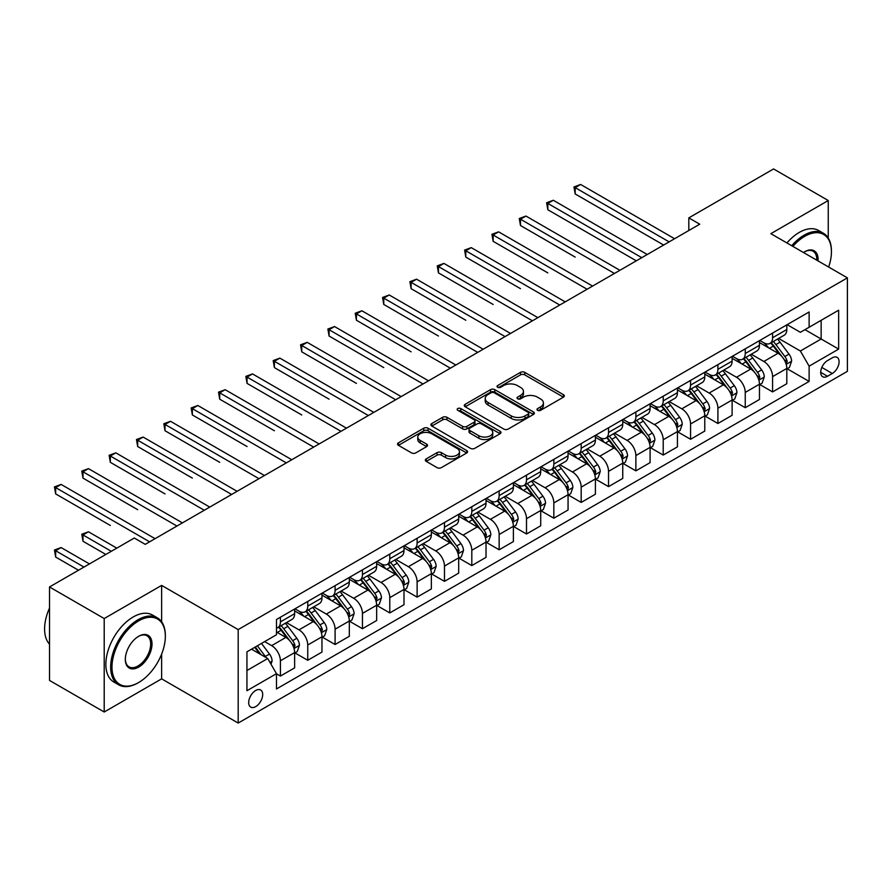 <?xml version="1.0" encoding="UTF-8"?>
<svg xmlns="http://www.w3.org/2000/svg" width="892" height="892" viewBox="0 0 892 892"><rect width="100%" height="100%" fill="white"/><g stroke="black" fill="none" stroke-linecap="round" stroke-linejoin="round"><path stroke-width="1.34" d="M537.608 410.331A2.13 1.227 0 0 0 540.608 410.331L563.432 397.152A3.033 1.751 0 0 0 564.313 395.914A3.033 1.751 0 0 0 563.432 394.677L524.775 372.365A3.033 1.751 0 0 0 520.482 372.365L497.669 385.534A2.13 1.227 0 0 0 497.045 386.403A2.13 1.227 0 0 0 497.669 387.273A2.13 1.227 0 0 0 500.68 387.273L503.623 385.567A9.712 5.608 0 0 1 517.371 385.567L520.593 387.429A9.712 5.608 0 0 1 523.437 391.387A9.712 5.608 0 0 1 520.593 395.357L517.639 397.063A2.13 1.227 0 0 0 517.014 397.932A2.13 1.227 0 0 0 517.639 398.802A2.13 1.227 0 0 0 520.649 398.802L523.593 397.096A9.712 5.608 0 0 1 537.341 397.096L540.563 398.958A9.712 5.608 0 0 1 543.406 402.916A9.712 5.608 0 0 1 540.563 406.886L537.608 408.592A2.13 1.227 0 0 0 536.984 409.461A2.13 1.227 0 0 0 537.608 410.331L537.608 408.592M255.692 706.631A9.901 5.72 120 0 0 262.159 697.912A9.901 5.72 120 0 0 260.642 689.984A9.901 5.72 120 0 0 255.692 690.475A9.901 5.72 120 0 0 249.225 699.194A9.901 5.72 120 0 0 250.741 707.122A9.901 5.72 120 0 0 255.692 706.631M426.22 458.889A3.033 1.751 0 0 0 425.339 460.127A3.033 1.751 0 0 0 426.22 461.365L437.069 467.631A3.033 1.751 0 0 0 441.362 467.631L466.694 453.002A3.033 1.751 0 0 0 467.586 451.765A3.033 1.751 0 0 0 466.694 450.527L428.048 428.205A3.033 1.751 0 0 0 423.756 428.205L398.423 442.833A3.033 1.751 0 0 0 397.531 444.071A3.033 1.751 0 0 0 398.423 445.32L411.513 452.88A3.033 1.751 0 0 0 415.806 452.88L426.655 446.613A3.033 1.751 0 0 0 427.547 445.376A3.033 1.751 0 0 0 426.655 444.138L420.154 440.392A8.117 4.694 0 0 1 417.779 437.069A8.117 4.694 0 0 1 422.797 432.743A8.117 4.694 0 0 1 431.65 433.757L457.094 448.442A8.117 4.694 0 0 1 459.469 451.765A8.117 4.694 0 0 1 454.452 456.091A8.117 4.694 0 0 1 445.599 455.076L441.362 452.634A3.033 1.751 0 0 0 437.069 452.634L426.22 458.889L426.22 461.365M161.63 585.397L104.208 618.546L49.517 586.969L49.517 680.429L104.208 712.006L161.63 678.857L238.186 723.055L238.186 629.596L161.63 585.397L161.63 621.78M828.255 238.041L828.255 200.522L770.844 233.671L847.4 277.869L238.186 629.596M828.255 200.522L773.576 168.945L688.814 217.882L688.814 230.515M49.517 586.969L134.291 538.032L145.229 544.354L699.741 224.204L688.814 217.882M503.846 429.074A3.033 1.751 0 0 0 508.139 429.074L533.472 414.445A3.033 1.751 0 0 0 534.364 413.208A3.033 1.751 0 0 0 533.472 411.97L494.826 389.659A3.033 1.751 0 0 0 490.533 389.659L465.189 404.288A3.033 1.751 0 0 0 464.308 405.525A3.033 1.751 0 0 0 465.189 406.763L503.846 429.074M458.633 410.788A2.13 1.227 0 0 1 460.796 411.089L460.796 408.558L500.089 431.249A3.033 1.751 0 0 1 500.969 432.486A3.033 1.751 0 0 1 500.089 433.724L474.745 448.353A3.033 1.751 0 0 1 470.452 448.353L431.806 426.042L431.806 423.555A3.033 1.751 0 0 0 430.914 424.804A3.033 1.751 0 0 0 431.806 426.042M431.806 423.555L442.655 417.3A3.033 1.751 0 0 1 446.948 417.3L462.613 426.354A3.033 1.751 0 0 0 466.917 426.354L474.109 422.195A3.033 1.751 0 0 0 474.99 420.957A3.033 1.751 0 0 0 474.109 419.719L457.786 410.298A2.13 1.227 0 0 1 457.161 409.428A2.13 1.227 0 0 1 458.477 408.291A2.13 1.227 0 0 1 460.796 408.558M832.303 357.815L827.497 360.591A9.589 5.542 120 0 0 821.231 369.043A9.589 5.542 120 0 0 822.703 376.736A9.589 5.542 120 0 0 827.497 376.257L832.303 373.48A9.589 5.542 120 0 0 838.569 365.029A9.589 5.542 120 0 0 837.097 357.346A9.589 5.542 120 0 0 832.303 357.815M238.186 723.055L847.4 371.328L847.4 277.869M787.134 324.666L800.369 332.303L809.122 327.252L809.122 311.977L276.475 619.494L276.475 634.769L246.939 651.829L246.939 690.72L276.475 673.672L276.475 688.958L809.122 381.43L809.122 366.155L800.369 351.002L778.616 338.436M809.122 327.252L838.647 310.204L838.647 349.107L809.122 366.155M104.208 618.546L104.208 712.006M804.963 329.65L821.153 339.005L821.153 320.306L838.647 310.204M800.369 351.002L821.153 339.005L838.647 349.107M246.939 670.516L267.723 658.519L251.533 649.175M276.475 673.794L280.411 676.069L280.411 660.794A12.377 7.147 -120 0 0 271.659 645.641L264.656 641.593M280.411 676.069L294.628 667.863L294.628 652.587A12.377 7.147 -120 0 0 285.875 637.423L276.475 631.993M294.951 652.899L307.751 660.292L307.751 645.005A12.377 7.147 -120 0 0 298.998 629.852L286.443 622.594M307.751 660.292L321.967 652.074L321.967 636.799A12.377 7.147 -120 0 0 313.226 621.646L294.628 610.909M322.302 637.111L335.091 644.503L335.091 629.217A12.377 7.147 -120 0 0 326.349 614.064L313.783 606.805M335.091 644.503L349.318 636.286L349.318 621.01A12.377 7.147 -120 0 0 340.566 605.858L321.967 595.12M349.642 621.323L362.442 628.715L362.442 613.428A12.377 7.147 -120 0 0 353.689 598.276L341.123 591.028M362.442 628.715L376.658 620.509L376.658 605.222A12.377 7.147 -120 0 0 367.905 590.069L349.318 579.332M376.982 605.534L389.782 612.927L389.782 597.651A12.377 7.147 -120 0 0 381.029 582.487L368.474 575.24M389.782 612.927L403.998 604.72L403.998 589.434A12.377 7.147 -120 0 0 395.256 574.281L376.658 563.543M404.332 589.757L417.122 597.138L417.122 581.863A12.377 7.147 -120 0 0 408.38 566.699L395.814 559.451M417.122 597.138L431.349 588.932L431.349 573.645A12.377 7.147 -120 0 0 422.596 558.492L403.998 547.755M431.672 573.969L444.472 581.35L444.472 566.074A12.377 7.147 -120 0 0 435.72 550.922L423.154 543.663M444.472 581.35L458.689 573.143L458.689 557.868A12.377 7.147 -120 0 0 449.936 542.704L431.349 531.978M459.012 558.18L471.812 565.573L471.812 550.286A12.377 7.147 -120 0 0 463.06 535.133L450.505 527.874M471.812 565.573L486.028 557.355L486.028 542.08A12.377 7.147 -120 0 0 477.276 526.927L458.689 516.189M486.363 542.392L499.152 549.784L499.152 534.498A12.377 7.147 -120 0 0 490.41 519.345L477.844 512.086M499.152 549.784L513.379 541.567L513.379 526.291A12.377 7.147 -120 0 0 504.627 511.138L486.028 500.401M513.703 526.603L526.503 533.996L526.503 518.709A12.377 7.147 -120 0 0 517.75 503.556L505.184 496.309M526.503 533.996L540.719 525.789L540.719 510.503A12.377 7.147 -120 0 0 531.966 495.35L513.379 484.612M541.043 510.815L553.843 518.207L553.843 502.932A12.377 7.147 -120 0 0 545.09 487.768L532.524 480.52M553.843 518.207L568.059 510.001L568.059 494.714A12.377 7.147 -120 0 0 559.306 479.562L540.719 468.824M568.394 495.038L581.183 502.419L581.183 487.143A12.377 7.147 -120 0 0 572.441 471.98L559.875 464.732M581.183 502.419L595.399 494.213L595.399 478.926A12.377 7.147 -120 0 0 586.657 463.773L568.059 453.036M595.733 479.249L608.534 486.631L608.534 471.355A12.377 7.147 -120 0 0 599.781 456.202L587.215 448.944M608.534 486.631L622.75 478.424L622.75 463.149A12.377 7.147 -120 0 0 613.997 447.985L595.399 437.258M623.073 463.461L635.873 470.853L635.873 455.567A12.377 7.147 -120 0 0 627.121 440.414L614.555 433.155M635.873 470.853L650.09 462.636L650.09 447.36A12.377 7.147 -120 0 0 641.337 432.207L622.75 421.47M650.424 447.673L663.213 455.065L663.213 439.778A12.377 7.147 -120 0 0 654.46 424.625L641.906 417.367M663.213 455.065L677.429 446.847L677.429 431.572A12.377 7.147 -120 0 0 668.688 416.419L650.09 405.682M677.764 431.884L690.564 439.277L690.564 423.99A12.377 7.147 -120 0 0 681.811 408.837L669.245 401.59M690.564 439.277L704.78 431.07L704.78 415.783A12.377 7.147 -120 0 0 696.028 400.631L677.429 389.893M705.104 416.096L717.904 423.488L717.904 408.213A12.377 7.147 -120 0 0 709.151 393.049L696.585 385.801M717.904 423.488L732.12 415.282L732.12 399.995A12.377 7.147 -120 0 0 723.367 384.842L704.78 374.105M732.443 400.318L745.244 407.7L745.244 392.424A12.377 7.147 -120 0 0 736.491 377.26L723.936 370.013M745.244 407.7L759.46 399.493L759.46 384.207A12.377 7.147 -120 0 0 750.718 369.054L732.12 358.316M759.794 384.53L772.583 391.911L772.583 376.636A12.377 7.147 -120 0 0 763.842 361.483L751.276 354.224M772.583 391.911L786.811 383.705L786.811 368.429A12.377 7.147 -120 0 0 778.058 353.265L759.46 342.539M759.794 340.454L763.842 342.784A12.377 7.147 -120 0 0 770.03 343.398A12.377 7.147 -120 0 0 772.583 337.733L772.583 333.062M732.443 356.243L736.491 358.573A12.377 7.147 -120 0 0 742.679 359.186A12.377 7.147 -120 0 0 745.244 353.522L745.244 348.85M705.104 372.02L709.151 374.361A12.377 7.147 -120 0 0 715.339 374.975A12.377 7.147 -120 0 0 717.904 369.31L717.904 364.638M677.764 387.808L681.811 390.15A12.377 7.147 -120 0 0 688 390.763A12.377 7.147 -120 0 0 690.564 385.099L690.564 380.427M650.413 403.597L654.46 405.938A12.377 7.147 -120 0 0 660.649 406.551A12.377 7.147 -120 0 0 663.213 400.887L663.213 396.204M623.073 419.385L627.121 421.715A12.377 7.147 -120 0 0 633.309 422.329A12.377 7.147 -120 0 0 635.873 416.664L635.873 411.993M595.733 435.173L599.781 437.504A12.377 7.147 -120 0 0 605.969 438.117A12.377 7.147 -120 0 0 608.534 432.453L608.534 427.781M568.394 450.962L572.441 453.292A12.377 7.147 -120 0 0 578.618 453.905A12.377 7.147 -120 0 0 581.183 448.241L581.183 443.569M541.043 466.739L545.09 469.08A12.377 7.147 -120 0 0 551.278 469.694A12.377 7.147 -120 0 0 553.843 464.03L553.843 459.358M513.703 482.527L517.75 484.869A12.377 7.147 -120 0 0 523.938 485.482A12.377 7.147 -120 0 0 526.503 479.818L526.503 475.146M486.363 498.316L490.41 500.657A12.377 7.147 -120 0 0 496.588 501.271A12.377 7.147 -120 0 0 499.152 495.606L499.152 490.923M459.012 514.104L463.06 516.435A12.377 7.147 -120 0 0 469.248 517.048A12.377 7.147 -120 0 0 471.812 511.384L471.812 506.712M431.672 529.893L435.72 532.223A12.377 7.147 -120 0 0 441.908 532.836A12.377 7.147 -120 0 0 444.472 527.172L444.472 522.5M404.332 545.681L408.38 548.011A12.377 7.147 -120 0 0 414.568 548.625A12.377 7.147 -120 0 0 417.122 542.96L417.122 538.289M376.982 561.458L381.029 563.8A12.377 7.147 -120 0 0 387.217 564.413A12.377 7.147 -120 0 0 389.782 558.749L389.782 554.077M349.642 577.247L353.689 579.588A12.377 7.147 -120 0 0 359.877 580.201A12.377 7.147 -120 0 0 362.442 574.537L362.442 569.865M322.302 593.035L326.349 595.377A12.377 7.147 -120 0 0 332.538 595.99A12.377 7.147 -120 0 0 335.091 590.326L335.091 585.643M294.951 608.823L298.998 611.154A12.377 7.147 -120 0 0 305.187 611.767A12.377 7.147 -120 0 0 307.751 606.103L307.751 601.431M787.134 368.742L809.122 381.43M770.03 343.398L784.246 335.191A12.377 7.147 -120 0 0 786.811 329.527L786.811 324.855M742.679 359.186L756.907 350.98A12.377 7.147 -120 0 0 759.46 345.315L759.46 340.644M715.339 374.975L729.556 366.768A12.377 7.147 -120 0 0 732.12 361.104L732.12 356.432M688 390.763L702.216 382.557A12.377 7.147 -120 0 0 704.78 376.881L704.78 372.209M660.649 406.551L674.876 398.334A12.377 7.147 -120 0 0 677.429 392.67L677.429 387.998M633.309 422.329L647.525 414.122A12.377 7.147 -120 0 0 650.09 408.458L650.09 403.786M605.969 438.117L620.185 429.911A12.377 7.147 -120 0 0 622.75 424.246L622.75 419.575M578.618 453.905L592.846 445.699A12.377 7.147 -120 0 0 595.399 440.035L595.399 435.363M551.278 469.694L565.495 461.487A12.377 7.147 -120 0 0 568.059 455.823L568.059 451.151M523.938 485.482L538.155 477.265A12.377 7.147 -120 0 0 540.719 471.6L540.719 466.929M496.588 501.271L510.815 493.053A12.377 7.147 -120 0 0 513.379 487.389L513.379 482.717M469.248 517.048L483.464 508.841A12.377 7.147 -120 0 0 486.028 503.177L486.028 498.505M441.908 532.836L456.124 524.63A12.377 7.147 -120 0 0 458.689 518.966L458.689 514.294M414.568 548.625L428.784 540.418A12.377 7.147 -120 0 0 431.349 534.754L431.349 530.082M387.217 564.413L401.433 556.207A12.377 7.147 -120 0 0 403.998 550.542L403.998 545.871M359.877 580.201L374.094 571.984A12.377 7.147 -120 0 0 376.658 566.32L376.658 561.648M332.538 595.99L346.754 587.772A12.377 7.147 -120 0 0 349.318 582.108L349.318 577.436M305.187 611.767L319.403 603.561A12.377 7.147 -120 0 0 321.967 597.896L321.967 593.225M276.475 628.057A12.377 7.147 -120 0 0 277.847 627.555L292.063 619.349A12.377 7.147 -120 0 0 294.628 613.685L294.628 609.013M277.847 627.555A12.377 7.147 -120 0 0 280.411 621.891L280.411 617.219M267.723 658.519L276.475 673.672M161.63 678.857L161.63 654.126M538.456 410.632L540.563 409.417A9.712 5.608 0 0 0 543.406 405.447L543.406 402.916M523.437 391.387L523.437 393.918A9.712 5.608 0 0 1 520.593 397.888L518.486 399.103M563.432 394.677L563.432 397.152L524.775 374.885A3.033 1.751 0 0 0 520.482 374.885L498.517 387.574M533.438 414.468L494.826 392.179A3.033 1.751 0 0 0 490.533 392.179L465.234 406.785M528.109 414.078A2.13 1.227 0 0 0 528.733 413.208A2.13 1.227 0 0 0 528.109 412.338L494.179 392.759A2.13 1.227 0 0 0 491.18 392.759L488.058 394.554A9.712 5.608 0 0 0 485.215 398.523A9.712 5.608 0 0 0 488.058 402.482L511.25 415.873A9.712 5.608 0 0 0 524.998 415.873L528.109 414.078L528.109 416.597A2.13 1.227 0 0 0 528.733 415.739L528.733 413.208M485.215 398.523L485.215 401.043A9.712 5.608 0 0 0 488.058 405.013L488.058 402.482M528.109 416.597L524.998 418.404A9.712 5.608 0 0 1 511.25 418.404L488.058 405.013M431.851 426.064L442.655 419.831L442.655 417.3M474.99 420.957L474.99 423.488A3.033 1.751 0 0 1 474.109 424.726L466.917 428.874A3.033 1.751 0 0 1 462.613 428.874L446.948 419.831A3.033 1.751 0 0 0 442.655 419.831M460.796 411.089L500.044 433.746M478.881 435.742A8.117 4.694 0 0 0 487.734 436.757A8.117 4.694 0 0 0 492.752 432.419A8.117 4.694 0 0 0 490.366 429.108L481.401 423.934A3.033 1.751 0 0 0 477.108 423.934L469.917 428.082A3.033 1.751 0 0 0 469.025 429.32A3.033 1.751 0 0 0 469.917 430.568L478.881 435.742L478.881 438.262A8.117 4.694 0 0 0 487.734 439.277A8.117 4.694 0 0 0 492.752 434.95L492.752 432.419M469.025 429.32L469.025 431.851A3.033 1.751 0 0 0 469.917 433.088L469.917 430.568M478.881 438.262L469.917 433.088M459.469 451.765L459.469 454.284A8.117 4.694 0 0 1 454.452 458.622A8.117 4.694 0 0 1 445.599 457.607L441.362 455.154A3.033 1.751 0 0 0 437.069 455.154L426.264 461.387M417.779 437.069L417.779 439.6A8.117 4.694 0 0 0 420.154 442.911L420.154 440.392M426.61 446.636L420.154 442.911M466.694 450.527L466.694 453.002L428.048 430.736A3.033 1.751 0 0 0 423.756 430.736L398.456 445.342L398.423 442.833M786.811 368.931L789.431 367.415L791.617 361.104A8.195 4.728 -120 0 0 789.007 354.124L780.065 342.193A23.66 13.659 -120 0 0 777.478 339.094M768.592 347.802A23.66 13.659 -120 0 0 763.753 342.74M786.064 363.914L787.19 361.45A8.195 4.728 -120 0 0 784.848 356.521L775.906 344.591A23.66 13.659 -120 0 0 773.331 341.491M771.123 342.762A19.646 11.34 60 0 1 774.345 346.43L781.916 356.532M575.173 257.097L520.482 225.52L520.482 219.209L525.957 216.054L619.907 270.298M770.699 343.007A23.66 13.659 60 0 1 773.286 346.107L779.229 354.035M669.123 241.877L575.173 187.632L580.636 184.477L674.586 238.721M663.648 245.032L575.173 193.954L575.173 187.632L573.969 186.941L580.636 184.477M575.173 193.954L573.969 186.941M759.46 384.72L762.091 383.203L764.277 376.881A8.195 4.728 -120 0 0 761.657 369.901L752.725 357.971A23.66 13.659 -120 0 0 750.139 354.882M741.252 363.59A23.66 13.659 -120 0 0 736.402 358.517M758.713 379.691L759.85 377.238A8.195 4.728 -120 0 0 757.498 372.31L748.566 360.379A23.66 13.659 -120 0 0 745.98 357.279M743.783 358.551A19.646 11.34 60 0 1 747.005 362.219L754.565 372.321M547.822 272.885L493.142 241.308L493.142 234.997L498.606 231.842L592.556 286.087M743.359 358.796A23.66 13.659 60 0 1 745.935 361.884L751.878 369.823M732.12 400.508L734.74 398.992L736.937 392.67A8.195 4.728 -120 0 0 734.317 385.69L725.374 373.759A23.66 13.659 -120 0 0 722.799 370.671M713.912 379.379A23.66 13.659 -120 0 0 709.062 374.305M731.373 395.479L732.51 393.026A8.195 4.728 -120 0 0 730.158 388.087L721.227 376.156A23.66 13.659 -120 0 0 718.64 373.068M716.432 374.339A19.646 11.34 60 0 1 719.666 378.007L727.225 388.098M520.482 288.673L465.791 257.097L465.791 250.786L471.266 247.63L565.216 301.864M716.02 374.584A23.66 13.659 60 0 1 718.595 377.673L724.538 385.612M704.78 416.285L707.401 414.78L709.586 408.458A8.195 4.728 -120 0 0 706.977 401.478L698.035 389.548A23.66 13.659 -120 0 0 695.448 386.459M686.561 395.167A23.66 13.659 -120 0 0 681.722 390.094M704.033 411.268L705.159 408.804A8.195 4.728 -120 0 0 702.818 403.875L693.876 391.945A23.66 13.659 -120 0 0 691.3 388.856M689.092 390.127A19.646 11.34 60 0 1 692.315 393.796L699.886 403.886M493.142 304.462L438.451 272.885L438.451 266.574L443.926 263.408L537.876 317.652M688.669 390.373A23.66 13.659 60 0 1 691.255 393.461L697.198 401.4M641.783 257.665L547.822 203.421L553.296 200.265L647.246 254.51M636.308 260.821L547.822 209.743L547.822 203.421L546.629 202.729L553.296 200.265M547.822 209.743L546.629 202.729M614.432 273.454L519.278 218.518L525.957 216.054M520.482 225.52L519.278 218.518M587.092 289.242L491.938 234.306L498.606 231.842M493.142 241.308L491.938 234.306M677.429 432.074L680.061 430.557L682.246 424.246A8.195 4.728 -120 0 0 679.626 417.266L670.695 405.336A23.66 13.659 -120 0 0 668.108 402.236M659.221 410.956A23.66 13.659 -120 0 0 654.371 405.882M676.682 427.056L677.82 424.592A8.195 4.728 -120 0 0 675.478 419.664L666.536 407.733A23.66 13.659 -120 0 0 663.949 404.645M661.752 405.916A19.646 11.34 60 0 1 664.975 409.584L672.535 419.675M465.791 320.25L411.112 288.673L411.112 282.351L416.575 279.196L510.525 333.441M661.329 406.161A23.66 13.659 60 0 1 663.916 409.25L669.847 417.177M559.752 305.031L464.598 250.083L471.266 247.63M465.791 257.097L464.598 250.083M828.646 267.043A37.743 21.787 120 0 0 831.433 251.734A37.743 21.787 120 0 0 804.74 236.324A37.743 21.787 120 0 0 792.876 246.393M791.728 245.735A38.668 22.322 -60 0 1 804.093 235.187A38.668 22.322 -60 0 1 823.428 233.269A38.668 22.322 -60 0 1 831.433 250.975A38.668 22.322 -60 0 1 831.433 251.354M803.491 252.525A18.866 10.894 -60 0 1 804.74 251.734L804.74 251.734A18.866 10.894 -60 0 1 818.031 260.921M786.911 242.959A38.668 22.322 -60 0 1 799.277 232.411A38.668 22.322 -60 0 1 818.611 230.493L823.428 233.269M816.76 260.185A17.94 10.358 120 0 0 813.058 251.221A17.94 10.358 120 0 0 804.417 251.923M138.004 682.893L138.661 682.514A37.743 21.787 120 0 0 165.343 636.286A37.743 21.787 120 0 0 138.661 620.888A37.743 21.787 120 0 0 111.979 667.104A37.743 21.787 120 0 0 138.661 682.514L138.004 682.893A38.668 22.322 -60 0 1 118.669 684.811A38.668 22.322 -60 0 1 112.738 653.825A38.668 22.322 -60 0 1 138.004 619.75A38.668 22.322 -60 0 1 157.338 617.833A38.668 22.322 -60 0 1 165.343 635.528A38.668 22.322 -60 0 1 165.343 635.918M138.661 667.104A18.866 10.894 -60 0 1 125.315 659.4A18.866 10.894 -60 0 1 138.661 636.286L138.661 636.286A18.866 10.894 -60 0 1 152.008 643.991A18.866 10.894 -60 0 1 138.661 667.104M125.326 659.021A17.94 10.358 120 0 0 129.039 666.859A17.94 10.358 120 0 0 138.004 665.967A17.94 10.358 120 0 0 149.722 650.157A17.94 10.358 120 0 0 146.979 635.784A17.94 10.358 120 0 0 138.327 636.487M118.669 684.811L113.853 682.034A38.668 22.322 -60 0 1 107.932 651.048A38.668 22.322 -60 0 1 133.198 616.963A38.668 22.322 -60 0 1 152.532 615.056L157.338 617.833M49.517 644.191A38.668 22.322 -60 0 1 49.517 608.054M650.09 447.862L652.721 446.346L654.906 440.035A8.195 4.728 -120 0 0 652.286 433.055L643.344 421.124A23.66 13.659 -120 0 0 640.768 418.025M631.882 426.744A23.66 13.659 -120 0 0 627.031 421.671M649.343 442.845L650.48 440.38A8.195 4.728 -120 0 0 648.127 435.452L639.196 423.522A23.66 13.659 -120 0 0 636.609 420.433M634.413 421.704A19.646 11.34 60 0 1 637.635 425.361L645.195 435.463M438.451 336.028L383.772 304.462L383.772 298.14L389.235 294.984L483.185 349.229M633.989 421.938A23.66 13.659 60 0 1 636.565 425.038L642.508 432.966M622.75 463.65L625.37 462.134L627.555 455.823A8.195 4.728 -120 0 0 624.946 448.843L616.004 436.902A23.66 13.659 -120 0 0 613.417 433.813M604.531 442.521A23.66 13.659 -120 0 0 599.692 437.459M622.003 458.633L623.129 456.169A8.195 4.728 -120 0 0 620.787 451.24L611.845 439.31A23.66 13.659 -120 0 0 609.269 436.21M607.062 437.481A19.646 11.34 60 0 1 610.284 441.15L617.855 451.252M411.112 351.816L356.421 320.239L356.421 313.928L361.896 310.773L455.845 365.018M606.638 437.727A23.66 13.659 60 0 1 609.225 440.826L615.168 448.754M595.399 479.439L598.03 477.922L600.216 471.6A8.195 4.728 -120 0 0 597.595 464.62L588.664 452.69A23.66 13.659 -120 0 0 586.077 449.601M577.191 458.31A23.66 13.659 -120 0 0 572.341 453.236M594.652 474.41L595.789 471.957A8.195 4.728 -120 0 0 593.448 467.029L584.505 455.098A23.66 13.659 -120 0 0 581.918 451.999M579.722 453.27A19.646 11.34 60 0 1 582.944 456.938L590.504 467.04M383.772 367.604L329.081 336.028L329.081 329.717L334.545 326.561L428.506 380.806M579.298 453.515A23.66 13.659 60 0 1 581.885 456.604L587.817 464.542M568.059 495.227L570.69 493.711L572.876 487.389A8.195 4.728 -120 0 0 570.256 480.409L561.313 468.478A23.66 13.659 -120 0 0 558.738 465.39M549.851 474.098A23.66 13.659 -120 0 0 545.001 469.025M567.312 490.199L568.449 487.746A8.195 4.728 -120 0 0 566.097 482.806L557.165 470.876A23.66 13.659 -120 0 0 554.579 467.787M552.382 469.058A19.646 11.34 60 0 1 555.605 472.727L563.164 482.817M356.421 383.393L301.741 351.816L301.741 345.505L307.205 342.35L401.155 396.583M551.958 469.303A23.66 13.659 60 0 1 554.534 472.392L560.477 480.331M540.719 511.005L543.34 509.499L545.525 503.177A8.195 4.728 -120 0 0 542.916 496.197L533.973 484.267A23.66 13.659 -120 0 0 531.398 481.178M522.5 489.886A23.66 13.659 -120 0 0 517.661 484.813M539.972 505.987L541.098 503.523A8.195 4.728 -120 0 0 538.757 498.595L529.815 486.664A23.66 13.659 -120 0 0 527.239 483.575M525.031 484.847A19.646 11.34 60 0 1 528.254 488.515L535.824 498.606M329.081 399.181L274.39 367.604L274.39 361.293L279.865 358.127L373.815 412.372M524.607 485.092A23.66 13.659 60 0 1 527.194 488.18L533.137 496.119M532.401 320.808L437.247 265.872L443.926 263.408M438.451 272.885L437.247 265.872M505.062 336.596L409.907 281.66L416.575 279.196M411.112 288.673L409.907 281.66M477.722 352.385L382.568 297.449L389.235 294.984M383.772 304.462L382.568 297.449M450.371 368.173L355.217 313.237L361.896 310.773M356.421 320.239L355.217 313.237M423.031 383.961L327.877 329.025L334.545 326.561M329.081 336.028L327.877 329.025M513.379 526.793L516 525.277L518.185 518.966A8.195 4.728 -120 0 0 515.565 511.986L506.634 500.055A23.66 13.659 -120 0 0 504.047 496.955M495.16 505.675A23.66 13.659 -120 0 0 490.31 500.602M512.632 521.775L513.759 519.311A8.195 4.728 -120 0 0 511.417 514.383L502.475 502.452A23.66 13.659 -120 0 0 499.888 499.364M497.691 500.635A19.646 11.34 60 0 1 500.914 504.292L508.485 514.394M301.741 414.97L247.051 383.393L247.051 377.071L252.514 373.915L346.475 428.16M497.268 500.88A23.66 13.659 60 0 1 499.855 503.969L505.797 511.897M395.691 399.75L300.537 344.803L307.205 342.35M301.741 351.816L300.537 344.803M486.028 542.581L488.66 541.065L490.845 534.754A8.195 4.728 -120 0 0 488.225 527.774L479.283 515.844A23.66 13.659 -120 0 0 476.707 512.744M467.821 521.463A23.66 13.659 -120 0 0 462.97 516.39M485.281 537.564L486.419 535.1A8.195 4.728 -120 0 0 484.066 530.171L475.135 518.241A23.66 13.659 -120 0 0 472.548 515.152M470.352 516.423A19.646 11.34 60 0 1 473.574 520.081L481.134 530.183M274.39 430.747L219.711 399.181L219.711 392.859L225.174 389.704L319.124 443.948M469.928 516.658A23.66 13.659 60 0 1 472.504 519.757L478.447 527.685M368.34 415.527L273.186 360.591L279.865 358.127M274.39 367.604L273.186 360.591M458.689 558.37L461.309 556.853L463.494 550.542A8.195 4.728 -120 0 0 460.885 543.562L451.943 531.621A23.66 13.659 -120 0 0 449.367 528.532M440.47 537.24A23.66 13.659 -120 0 0 435.63 532.178M457.942 553.352L459.068 550.888A8.195 4.728 -120 0 0 456.726 545.96L447.784 534.029A23.66 13.659 -120 0 0 445.208 530.93M443.001 532.201A19.646 11.34 60 0 1 446.234 535.869L453.794 545.971M247.051 446.535L192.36 414.958L192.36 408.647L197.834 405.492L291.784 459.737M442.577 532.446A23.66 13.659 60 0 1 445.164 535.546L451.107 543.473M341 431.315L245.846 376.379L252.514 373.915M247.051 383.393L245.846 376.379M431.349 574.158L433.969 572.642L436.155 566.32A8.195 4.728 -120 0 0 433.534 559.34L424.603 547.409A23.66 13.659 -120 0 0 422.016 544.321M413.13 553.029A23.66 13.659 -120 0 0 408.291 547.956M430.602 569.129L431.728 566.676A8.195 4.728 -120 0 0 429.387 561.748L420.444 549.818A23.66 13.659 -120 0 0 417.869 546.718M415.661 547.989A19.646 11.34 60 0 1 418.883 551.657L426.454 561.759M219.711 462.324L165.02 430.747L165.02 424.436L170.483 421.28L264.445 475.525M415.237 548.234A23.66 13.659 60 0 1 417.824 551.323L423.767 559.262M313.661 447.104L218.507 392.168L225.174 389.704M219.711 399.181L218.507 392.168M403.998 589.947L406.629 588.43L408.815 582.108A8.195 4.728 -120 0 0 406.195 575.128L397.263 563.198A23.66 13.659 -120 0 0 394.677 560.109M385.79 568.817A23.66 13.659 -120 0 0 380.94 563.744M403.251 584.918L404.388 582.465A8.195 4.728 -120 0 0 402.036 577.525L393.104 565.595A23.66 13.659 -120 0 0 390.518 562.506M388.321 563.777A19.646 11.34 60 0 1 391.543 567.446L399.103 577.537M192.36 478.112L137.68 446.535L137.68 440.224L143.144 437.069L237.094 491.302M387.897 564.023A23.66 13.659 60 0 1 390.473 567.111L396.416 575.05M286.31 462.892L191.156 407.956L197.834 405.492M192.36 414.958L191.156 407.956M376.658 605.724L379.278 604.218L381.464 597.896A8.195 4.728 -120 0 0 378.855 590.917L369.912 578.986A23.66 13.659 -120 0 0 367.337 575.898M358.439 584.606A23.66 13.659 -120 0 0 353.6 579.532M375.911 600.706L377.048 598.242A8.195 4.728 -120 0 0 374.696 593.314L365.753 581.383A23.66 13.659 -120 0 0 363.178 578.295M360.97 579.566A19.646 11.34 60 0 1 364.204 583.234L371.763 593.325M165.02 493.9L110.329 462.324L110.329 456.013L115.804 452.846L209.754 507.091M360.546 579.811A23.66 13.659 60 0 1 363.133 582.9L369.076 590.838M258.97 478.681L163.816 423.745L170.483 421.28M165.02 430.747L163.816 423.745M231.63 494.469L136.476 439.522L143.144 437.069M137.68 446.535L136.476 439.522M349.318 621.512L351.939 619.996L354.124 613.685A8.195 4.728 -120 0 0 351.515 606.705L342.573 594.774A23.66 13.659 -120 0 0 339.986 591.675M331.099 600.394A23.66 13.659 -120 0 0 326.26 595.321M348.571 616.495L349.697 614.031A8.195 4.728 -120 0 0 347.356 609.102L338.414 597.172A23.66 13.659 -120 0 0 335.838 594.083M333.63 595.354A19.646 11.34 60 0 1 336.853 599.011L344.423 609.113M137.68 509.689L82.989 478.112L82.989 471.79L88.464 468.635L182.414 522.879M333.207 595.6A23.66 13.659 60 0 1 335.793 598.688L341.736 606.616M321.967 637.301L324.599 635.784L326.784 629.473A8.195 4.728 -120 0 0 324.164 622.493L315.233 610.563A23.66 13.659 -120 0 0 312.646 607.463M303.759 616.182A23.66 13.659 -120 0 0 298.909 611.109M321.22 632.283L322.358 629.819A8.195 4.728 -120 0 0 320.005 624.891L311.074 612.96A23.66 13.659 -120 0 0 308.487 609.86M306.291 611.143A19.646 11.34 60 0 1 309.513 614.8L317.073 624.902M110.329 525.466L55.65 493.9L55.65 487.578L61.113 484.423L155.063 538.668M305.867 611.377A23.66 13.659 60 0 1 308.442 614.476L314.385 622.404M204.29 510.246L109.125 455.31L115.804 452.846M110.329 462.324L109.125 455.31M294.628 653.089L297.248 651.573L299.433 645.262A8.195 4.728 -120 0 0 296.824 638.282L287.882 626.34A23.66 13.659 -120 0 0 285.306 623.252M293.881 648.071L295.018 645.607A8.195 4.728 -120 0 0 292.665 640.679L283.734 628.748A23.66 13.659 -120 0 0 281.147 625.649M278.94 626.92A19.646 11.34 60 0 1 282.173 630.588L289.733 640.69M116.785 548.134L88.464 531.788L82.989 534.944L82.989 541.254L105.847 554.456M278.516 627.165A23.66 13.659 60 0 1 281.103 630.265L287.046 638.193M82.989 541.254L81.785 534.252L111.322 551.301M81.785 534.252L88.464 531.788M176.939 526.035L81.785 471.099L88.464 468.635M82.989 478.112L81.785 471.099M271.001 664.206L272.093 661.039A8.195 4.728 -120 0 0 269.484 654.059L261.501 643.422M89.445 563.922L61.113 547.565L55.65 550.732L55.65 557.043L78.507 570.244M266.072 657.56A8.195 4.728 -120 0 0 265.325 656.467L257.353 645.819M255.29 647.001L261.022 654.65M254.722 647.336L259.583 653.825M55.65 557.043L54.445 550.029L83.971 567.078M54.445 550.029L61.113 547.565M149.6 541.823L54.445 486.887L61.113 484.423M55.65 493.9L54.445 486.887M271.659 645.641L285.875 637.423M298.998 629.852L313.226 621.646M326.349 614.064L340.566 605.858M353.689 598.276L367.905 590.069M381.029 582.487L395.256 574.281M408.38 566.699L422.596 558.492M435.72 550.922L449.936 542.704M463.06 535.133L477.276 526.927M490.41 519.345L504.627 511.138M517.75 503.556L531.966 495.35M545.09 487.768L559.306 479.562M572.441 471.98L586.657 463.773M599.781 456.202L613.997 447.985M627.121 440.414L641.337 432.207M654.46 424.625L668.688 416.419M681.811 408.837L696.028 400.631M709.151 393.049L723.367 384.842M736.491 377.26L750.718 369.054M763.842 361.483L778.058 353.265M772.583 337.733L786.811 329.527M772.583 376.636L786.811 368.429M745.244 392.424L759.46 384.207M745.244 353.522L759.46 345.315M717.904 408.213L732.12 399.995M717.904 369.31L732.12 361.104M690.564 423.99L704.78 415.783M690.564 385.099L704.78 376.881M663.213 439.778L677.429 431.572M663.213 400.887L677.429 392.67M635.873 455.567L650.09 447.36M635.873 416.664L650.09 408.458M608.534 471.355L622.75 463.149M608.534 432.453L622.75 424.246M581.183 487.143L595.399 478.926M581.183 448.241L595.399 440.035M553.843 502.932L568.059 494.714M553.843 464.03L568.059 455.823M526.503 518.709L540.719 510.503M526.503 479.818L540.719 471.6M499.152 534.498L513.379 526.291M499.152 495.606L513.379 487.389M471.812 550.286L486.028 542.08M471.812 511.384L486.028 503.177M444.472 566.074L458.689 557.868M444.472 527.172L458.689 518.966M417.122 581.863L431.349 573.645M417.122 542.96L431.349 534.754M389.782 597.651L403.998 589.434M389.782 558.749L403.998 550.542M362.442 613.428L376.658 605.222M362.442 574.537L376.658 566.32M335.091 629.217L349.318 621.01M335.091 590.326L349.318 582.108M307.751 645.005L321.967 636.799M307.751 606.103L321.967 597.896M280.411 660.794L294.628 652.587M280.411 621.891L294.628 613.685M821.822 367.426L832.303 373.48M820.718 372.343L827.497 376.257M540.563 409.417L540.563 406.886M517.639 398.802L517.639 397.063M520.593 397.888L520.593 395.357M497.669 387.273L497.669 385.534M520.482 374.885L520.482 372.365M524.775 374.885L524.775 372.365M465.189 406.763L465.189 404.288M490.533 392.179L490.533 389.659M494.826 392.179L494.826 389.659M533.472 414.445L533.472 411.97M511.25 418.404L511.25 415.873M524.998 418.404L524.998 415.873M446.948 419.831L446.948 417.3M462.613 428.874L462.613 426.354M466.917 428.874L466.917 426.354M474.109 424.726L474.109 422.195M500.089 433.724L500.089 431.249M437.069 455.154L437.069 452.634M441.362 455.154L441.362 452.634M445.599 457.607L445.599 455.076M426.655 446.613L426.655 444.138M423.756 430.736L423.756 428.205M428.048 430.736L428.048 428.205M786.198 364.36L791.561 361.26M775.906 344.591L780.065 342.193M769.462 348.304L773.286 346.107M784.848 356.521L789.007 354.124M784.202 359.721L787.19 361.45M758.847 380.148L764.221 377.048M748.566 360.379L752.725 357.971M742.122 364.092L745.935 361.884M757.498 372.31L761.657 369.901M756.851 375.51L759.85 377.238M731.507 395.937L736.881 392.837M721.227 376.156L725.374 373.759M714.782 379.88L718.595 377.673M730.158 388.087L734.317 385.69M729.511 391.298L732.51 393.026M704.167 411.714L709.53 408.614M693.876 391.945L698.035 389.548M687.431 395.669L691.255 393.461M702.818 403.875L706.977 401.478M702.171 407.075L705.159 408.804M676.816 427.502L682.19 424.402M666.536 407.733L670.695 405.336M660.091 411.457L663.916 409.25M675.478 419.664L679.626 417.266M674.82 422.864L677.82 424.592M649.476 443.291L654.851 440.191M639.196 423.522L643.344 421.124M632.751 427.246L636.565 425.038M648.127 435.452L652.286 433.055M647.481 438.652L650.48 440.38M622.137 459.079L627.5 455.979M611.845 439.31L616.004 436.902M605.4 443.023L609.225 440.826M620.787 451.24L624.946 448.843M620.141 454.441L623.129 456.169M594.797 474.867L600.16 471.768M584.505 455.098L588.664 452.69M578.061 458.811L581.885 456.604M593.448 467.029L597.595 464.62M592.79 470.229L595.789 471.957M567.446 490.656L572.82 487.545M557.165 470.876L561.313 468.478M550.721 474.6L554.534 472.392M566.097 482.806L570.256 480.409M565.45 486.017L568.449 487.746M540.106 506.433L545.48 503.333M529.815 486.664L533.973 484.267M523.37 490.388L527.194 488.18M538.757 498.595L542.916 496.197M538.11 501.795L541.098 503.523M512.766 522.221L518.129 519.122M502.475 502.452L506.634 500.055M496.03 506.177L499.855 503.969M511.417 514.383L515.565 511.986M510.759 517.583L513.759 519.311M485.415 538.01L490.79 534.91M475.135 518.241L479.283 515.844M468.69 521.965L472.504 519.757M484.066 530.171L488.225 527.774M483.419 533.371L486.419 535.1M458.075 553.798L463.45 550.698M447.784 534.029L451.943 531.621M441.339 537.742L445.164 535.546M456.726 545.96L460.885 543.562M456.08 549.16L459.068 550.888M430.736 569.587L436.099 566.487M420.444 549.818L424.603 547.409M414 553.531L417.824 551.323M429.387 561.748L433.534 559.34M428.729 564.948L431.728 566.676M403.385 585.375L408.759 582.264M393.104 565.595L397.263 563.198M386.66 569.319L390.473 567.111M402.036 577.525L406.195 575.128M401.389 580.725L404.388 582.465M376.045 601.152L381.419 598.053M365.753 581.383L369.912 578.986M359.309 585.107L363.133 582.9M374.696 593.314L378.855 590.917M374.049 596.514L377.048 598.242M348.705 616.941L354.068 613.841M338.414 597.172L342.573 594.774M331.969 600.896L335.793 598.688M347.356 609.102L351.515 606.705M346.709 612.302L349.697 614.031M321.354 632.729L326.728 629.629M311.074 612.96L315.233 610.563M304.629 616.684L308.442 614.476M320.005 624.891L324.164 622.493M319.358 628.091L322.358 629.819M294.014 648.517L299.389 645.418M283.734 628.748L287.882 626.34M277.278 632.461L281.103 630.265M292.665 640.679L296.824 638.282M292.018 643.879L295.018 645.607M269.964 662.399L272.038 661.206M265.325 656.467L269.484 654.059M831.433 251.734L831.433 250.975M165.343 636.286L165.343 635.528"/></g></svg>

